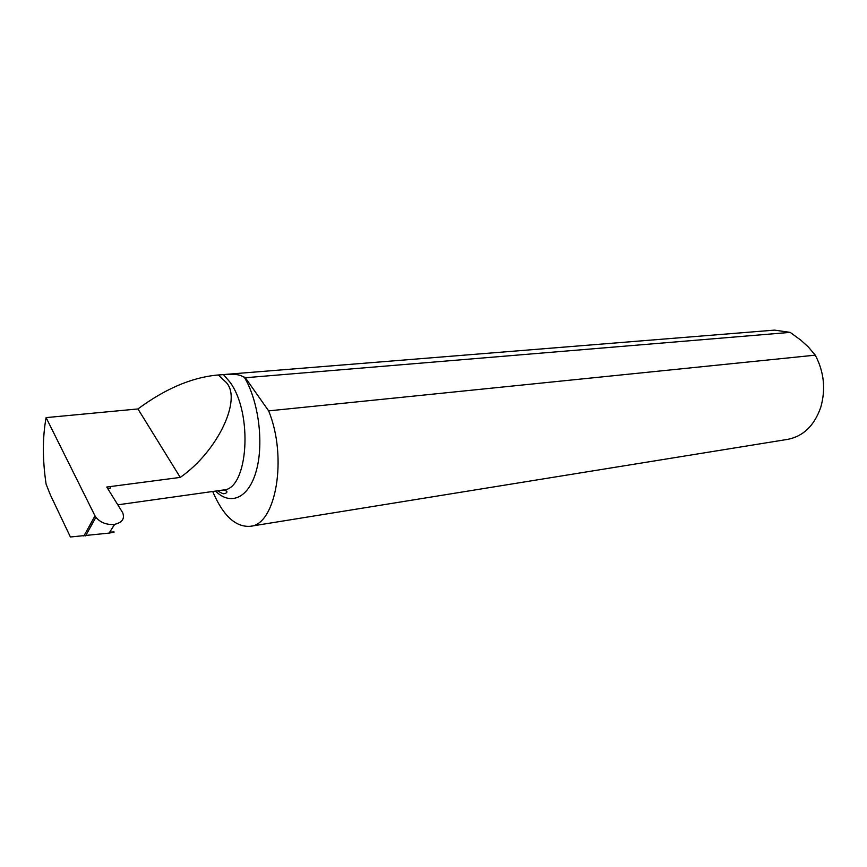 <?xml version="1.0" encoding="UTF-8"?>
<svg xmlns="http://www.w3.org/2000/svg" width="867" height="867" viewBox="0 0 867 867"><rect width="100%" height="100%" fill="white"/><g stroke="black" fill="none" stroke-linecap="round" stroke-linejoin="round"><path stroke-width="1.3" d="M226.081 382.293C242.359 398.863 217.942 451.219 180.249 477.403L106.76 487.037L122.68 512.668C124.902 518.704 122.236 522.584 114.704 524.318L109.079 533.107L70.4 536.987L50.405 494.959L46.092 484.133C42.472 459.564 42.483 437.38 46.103 417.612L137.951 408.942C164.893 389.034 191.022 377.774 216.316 375.151L218.3 375.021L226.081 382.293M107.714 488.555L110.196 488.229L110.618 486.528M216.316 375.151L774.534 330.121L790.173 332.375L245.339 377.741L240.473 375.444C236.388 374.186 230.72 373.905 223.458 374.598L218.3 375.021M790.173 332.375L800.783 340.124L808.239 346.887L815.273 355.156C824.083 371.932 825.893 389.348 820.724 407.425C814.308 425.643 803.319 436.285 787.756 439.352L250.205 526.312C275.944 524.893 287.779 457.397 268.64 410.882L815.273 355.156M212.697 491.481C223.014 515.659 235.521 527.266 250.205 526.312M137.951 408.942L180.249 477.403M83.861 536.034L95.002 515.854L46.103 417.612M95.002 515.854L95.869 517.296C100.594 522.693 106.793 525.044 114.455 524.351M245.339 377.741L268.64 410.882M109.675 532.154C115.95 531.699 115.755 532.013 109.079 533.107M223.458 374.598L229.809 381.979C253.435 413.256 248.146 489.757 223.296 489.996C227.501 490.874 228.064 492.098 224.986 493.67C223.101 493.085 225.496 495.447 217.487 490.809M244.191 377.037C258.453 400.37 264.023 442.538 256.459 470.207C249.024 498.07 230.72 506.209 215.525 491.08M113.111 526.681L114.704 524.318M117.836 504.822L223.296 489.996M95.869 517.296L85.573 535.904"/></g></svg>
